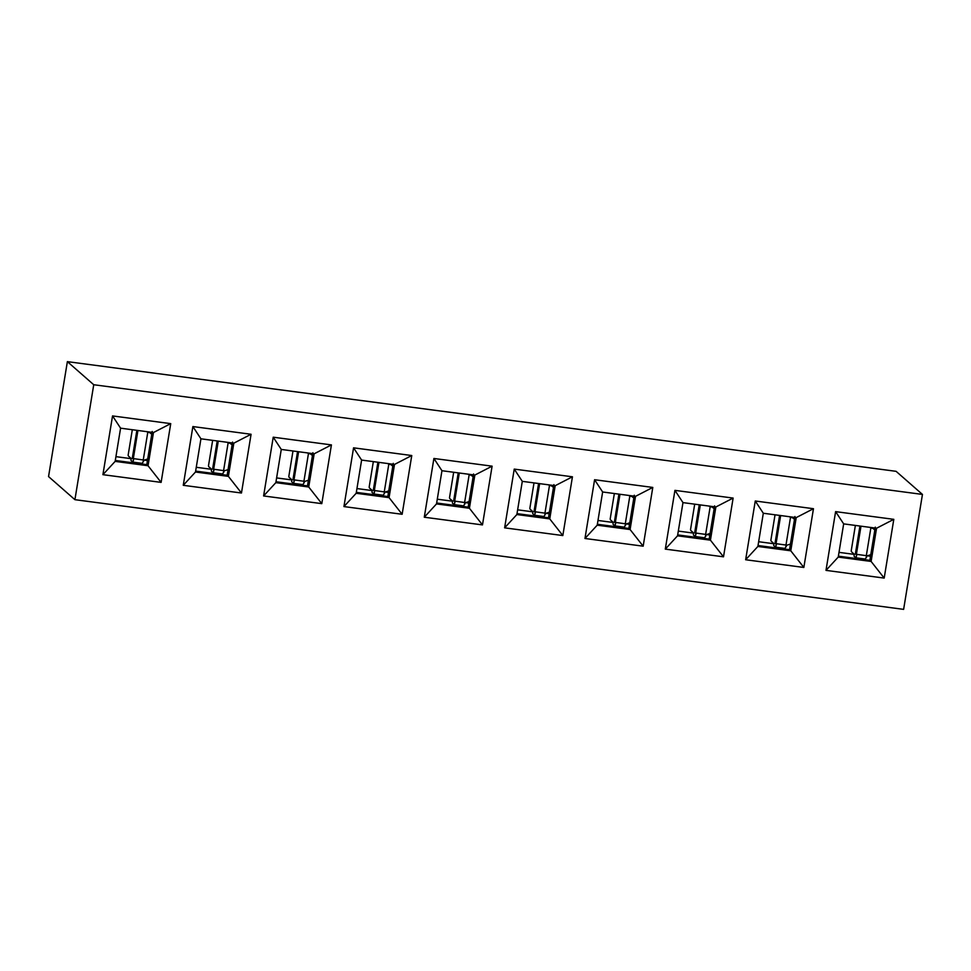 <?xml version="1.0" encoding="UTF-8"?>
<svg xmlns="http://www.w3.org/2000/svg" width="971" height="971" viewBox="0 0 971 971"><rect width="100%" height="100%" fill="white"/><g stroke="black" fill="none" stroke-linecap="round" stroke-linejoin="round"><path stroke-width="1.46" d="M74.913 499.677L903.625 609.363L922.45 494.421L93.738 384.734L74.913 499.677L48.55 476.579L52.786 450.714L67.375 361.637L93.738 384.734M161.113 482.381L102.914 474.673L112.539 415.928L170.738 423.635L161.113 482.381L148.041 465.74L115.148 461.383L102.914 474.673M251.076 434.268L241.463 493.013L183.264 485.306L192.877 426.56L251.076 434.268L233.829 443.164L228.391 476.373L241.463 493.013M331.427 444.9L321.802 503.646L263.602 495.95L273.227 437.193L331.427 444.9L314.167 453.797L308.729 487.005L321.802 503.646M411.765 455.533L402.14 514.278L343.94 506.583L353.565 447.825L411.765 455.533L394.505 464.429L389.068 497.638L402.14 514.278M492.103 466.165L482.478 524.91L424.278 517.215L433.903 458.47L492.103 466.165L474.855 475.062L469.418 508.27L482.478 524.91M572.441 476.797L562.828 535.555L504.629 527.848L514.242 469.102L572.441 476.797L555.194 485.694L549.756 518.902L562.828 535.555M652.791 487.43L643.166 546.188L584.967 538.48L594.592 479.735L652.791 487.43L635.532 496.327L630.094 529.535L643.166 546.188M733.129 498.074L723.504 556.82L665.305 549.113L674.93 490.367L733.129 498.074L715.87 506.971L710.432 540.167L723.504 556.82M813.467 508.707L803.842 567.452L745.643 559.745L755.268 501L813.467 508.707L796.22 517.604L790.782 550.8L803.842 567.452M893.806 519.339L884.193 578.085L825.993 570.378L835.606 511.632L893.806 519.339L876.558 528.236L871.121 561.444L884.193 578.085M115.148 461.383L120.586 428.175L112.539 415.928M120.586 428.175L153.479 432.532L170.738 423.635M153.479 432.532L148.041 465.74L146.791 464.636L115.306 460.472M232.567 442.06L227.129 475.268L228.391 476.373L195.487 472.015L183.264 485.306M195.487 472.015L200.936 438.807L192.877 426.56M200.936 438.807L233.829 443.164M312.917 452.692L307.479 485.901L308.729 487.005L275.837 482.648L263.602 495.95M275.837 482.648L281.274 449.439L273.227 437.193M281.274 449.439L314.167 453.797M393.255 463.337L387.817 496.533L389.068 497.638L356.175 493.28L343.94 506.583M356.175 493.28L361.613 460.072L353.565 447.825M361.613 460.072L394.505 464.429M473.593 473.969L468.156 507.165L469.418 508.27L436.513 503.913L424.278 517.215M436.513 503.913L441.951 470.717L433.903 458.47M441.951 470.717L474.855 475.062M553.931 484.602L548.494 517.81L549.756 518.902L516.863 514.545L504.629 527.848M516.863 514.545L522.301 481.349L514.242 469.102M522.301 481.349L555.194 485.694M634.281 495.234L628.844 528.442L630.094 529.535L597.201 525.19L584.967 538.48M597.201 525.19L602.639 491.981L594.592 479.735M602.639 491.981L635.532 496.327M714.62 505.867L709.182 539.075L710.432 540.167L677.54 535.822L665.305 549.113M677.54 535.822L682.977 502.614L674.93 490.367M682.977 502.614L715.87 506.971M794.958 516.499L789.52 549.707L790.782 550.8L757.878 546.455L745.643 559.745M757.878 546.455L763.315 513.246L755.268 501M763.315 513.246L796.22 517.604M875.296 527.132L869.858 560.34L871.121 561.444L838.228 557.087L825.993 570.378M838.228 557.087L843.665 523.879L835.606 511.632M843.665 523.879L876.558 528.236M152.229 431.427L146.791 464.636M227.129 475.268L195.644 471.105M307.479 485.901L275.982 481.737M387.817 496.533L356.321 492.37M468.156 507.165L436.671 503.002M548.494 517.81L517.009 513.635M628.844 528.442L597.347 524.267M709.182 539.075L677.685 534.9M789.52 549.707L758.035 545.532M869.858 560.34L838.374 556.177M196.263 467.282L211.29 469.272M276.614 477.926L291.64 479.905M356.952 488.559L371.978 490.549M437.29 499.191L452.316 501.182M517.628 509.824L532.654 511.814M597.978 520.456L613.004 522.447M678.316 531.088L693.343 533.079M758.654 541.721L773.681 543.711M838.993 552.353L854.019 554.344M115.925 456.649L130.951 458.64M143.417 461.686L143.708 460.06L142.482 463.155M142.118 463.434L142.895 464.126M142.142 463.337L132.809 462.111L131.012 460.521M223.755 472.319L224.046 470.692L222.832 473.787M222.456 474.066L223.245 474.758M222.48 473.969L213.159 472.743L211.35 471.153M304.372 481.325L303.17 484.42M302.794 484.699L303.583 485.391M302.831 484.602L293.497 483.376L291.688 481.798M384.71 491.957L383.509 495.052M383.144 495.331L383.921 496.023M383.169 495.246L373.835 494.008L372.027 492.431M464.781 504.228L465.073 502.59L463.847 505.685M463.483 505.976L464.259 506.656M463.507 505.879L454.173 504.641L452.377 503.063M545.119 514.861L545.411 513.234L544.197 516.317M543.821 516.608L544.61 517.288M543.845 516.511L534.523 515.273L532.715 513.695M625.47 525.493L625.761 523.867L624.535 526.95M624.159 527.241L624.948 527.921M624.195 527.144L614.861 525.906L613.053 524.328M705.808 536.126L706.099 534.499L704.873 537.582M704.509 537.873L705.286 538.553M704.533 537.776L695.2 536.538L693.391 534.96M786.413 545.132L785.211 548.214M784.847 548.506L785.624 549.185M784.871 548.409L775.538 547.171L773.741 545.593M866.763 555.764L865.562 558.859M865.185 559.138L865.974 559.83M865.21 559.041L855.888 557.815L854.079 556.225M855.378 525.432L851.203 550.909A6.53 1.408 97.5 0 0 851.616 551.88L853.776 553.773A3.92 0.837 97.5 0 1 854.128 556.007M866.775 555.764L866.484 557.39M856.871 554.38L856.07 557.597L856.604 554.344M214.142 469.309L213.341 472.525L213.875 469.272M212.649 440.361L208.474 465.837A6.53 1.408 97.5 0 0 208.886 466.808L211.047 468.702A3.92 0.837 97.5 0 1 211.399 470.947M304.396 481.325L304.105 482.951M294.48 479.941L293.679 483.157L294.213 479.905M292.987 450.993L288.812 476.47A6.53 1.408 97.5 0 0 289.237 477.453L291.385 479.334A3.92 0.837 97.5 0 1 291.737 481.58M384.734 491.957L384.443 493.584M374.83 490.573L374.017 493.79L374.551 490.537M373.337 461.626L369.162 487.114A6.53 1.408 97.5 0 0 369.575 488.085L371.735 489.967A3.92 0.837 97.5 0 1 372.075 492.212M455.168 501.206L454.367 504.435L454.901 501.17M453.675 472.258L449.5 497.747A6.53 1.408 97.5 0 0 449.913 498.718L452.073 500.599A3.92 0.837 97.5 0 1 452.413 502.844M535.507 511.838L534.705 515.067L535.239 511.802M534.014 482.89L529.838 508.379A6.53 1.408 97.5 0 0 530.251 509.35L532.411 511.244A3.92 0.837 97.5 0 1 532.763 513.477M615.845 522.471L615.044 525.699L615.578 522.434M614.352 493.535L610.176 519.012A6.53 1.408 97.5 0 0 610.601 519.983L612.75 521.876A3.92 0.837 97.5 0 1 613.102 524.109M696.195 533.103L695.382 536.332L695.916 533.067M694.702 504.167L690.527 529.644A6.53 1.408 97.5 0 0 690.939 530.615L693.1 532.509A3.92 0.837 97.5 0 1 693.44 534.742M786.437 545.132L786.146 546.758M776.533 543.748L775.732 546.964L776.266 543.699M775.04 514.8L770.865 540.277A6.53 1.408 97.5 0 0 771.277 541.248L773.438 543.141A3.92 0.837 97.5 0 1 773.778 545.374M133.804 458.676L133.003 461.893L133.537 458.628M132.311 429.728L128.136 455.205A6.53 1.408 97.5 0 0 128.548 456.176L130.709 458.069A3.92 0.837 97.5 0 1 131.049 460.303M869.361 527.277L874.968 529.183M870.781 554.708L867.237 555.825L870.526 556.262L855.378 554.15M228.051 469.636L224.507 470.753L212.649 469.078M308.402 480.269L304.845 481.385L292.987 479.723M388.74 490.913L385.196 492.018L373.325 490.355M469.078 501.546L465.534 502.662L468.823 503.087L453.675 500.987M549.416 512.178L545.872 513.295L549.161 513.732L534.014 511.62L538.577 483.497M629.766 522.811L626.21 523.927L629.511 524.364L614.352 522.252L618.915 494.13M710.104 533.443L706.56 534.56L709.85 534.997L694.69 532.885M790.443 544.076L786.898 545.192L775.04 543.517M147.713 459.004L144.169 460.12L147.458 460.557L132.311 458.446M146.281 431.573L151.889 433.479M226.631 442.206L232.239 444.111M306.97 452.838L312.577 454.756M387.308 463.483L392.915 465.388M467.646 474.115L473.253 476.021M547.996 484.747L553.604 486.653M628.334 495.38L633.942 497.286M708.672 506.012L714.28 507.918M789.01 516.645L794.618 518.55M866.314 555.703L870.817 528.163M874.859 529.85L873.609 529.013M223.585 470.632L228.088 443.092M232.13 444.779L230.88 443.941M303.923 481.264L308.426 453.736M312.468 455.411L311.218 454.586M384.261 491.896L388.776 464.369M392.806 466.056L391.556 465.218M464.611 502.529L469.114 475.001M473.144 476.688L471.894 475.851M544.949 513.161L549.452 485.634M553.494 487.321L552.244 486.483M625.288 523.794L629.791 496.266M633.832 497.953L632.582 497.116M705.626 534.438L710.141 506.898M714.171 508.586L712.92 507.748M785.976 545.071L790.479 517.531M794.509 519.218L793.271 518.38M143.235 459.999L147.75 432.459M151.779 434.146L150.529 433.309M67.375 361.637L896.087 471.323L922.45 494.421M385.196 492.018L388.485 492.455L385.208 492.03M856.386 554.307L860.998 526.173M213.656 469.236L218.269 441.101M293.995 479.868L298.607 451.733M374.345 490.501L378.945 462.366M454.683 501.133L459.295 473.011M535.021 511.778L539.633 483.643M615.359 522.41L619.971 494.275M695.709 533.043L700.309 504.908M776.047 543.675L780.66 515.54M133.318 458.603L137.931 430.469M866.848 555.776L866.715 556.565M143.781 460.072L143.647 460.861M224.119 470.704L223.985 471.493M304.457 481.337L304.336 482.126M384.807 491.969L384.674 492.758M465.145 502.602L465.012 503.391M545.484 513.234L545.35 514.035M625.822 523.867L625.7 524.668M706.172 534.511L706.038 535.3M786.51 545.144L786.376 545.933M859.942 526.039L855.33 554.15M217.213 440.968L212.6 469.078M297.551 451.6L292.951 479.71M377.889 462.232L373.289 490.355M458.227 472.865L453.627 500.987M699.254 504.762L694.653 532.885M779.592 515.395L774.992 543.517M136.862 430.335L132.262 458.446"/></g></svg>
